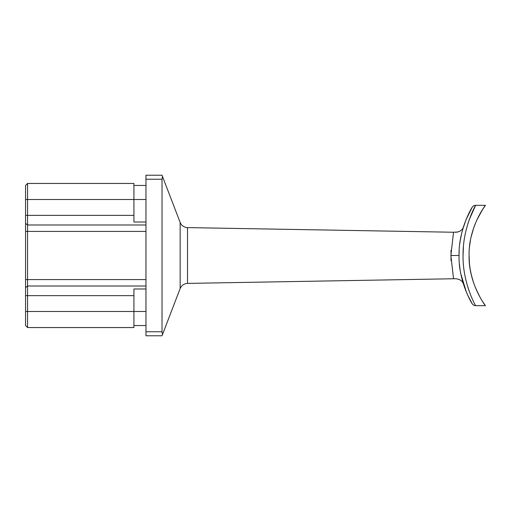 <?xml version="1.0" encoding="UTF-8"?>
<svg xmlns="http://www.w3.org/2000/svg" width="511" height="511" viewBox="0 0 511 511"><rect width="100%" height="100%" fill="white"/><g stroke="black" fill="none" stroke-linecap="round" stroke-linejoin="round"><path stroke-width="0.77" d="M180.153 288.549L180.153 222.451L162.472 176.397L162.025 179.233L162.025 331.767L162.472 334.603L180.153 288.549C181.565 285.355 184.017 283.637 187.505 283.401L455.729 278.719C460.053 279.223 462.647 281.088 463.515 284.314L462.851 282.117M459.523 264.96L460.104 269.629M460.852 273.941L460.948 274.407M459.057 254.414L459.05 255.5C458.424 229.886 471.985 207.198 472.164 207.306L466.019 219.756L462.544 229.95M461.637 233.476L460.2 240.751M460.194 240.783L459.721 244.239M459.146 251.182L459.095 252.619M469.52 246.896L469.718 245.127M469.865 244.022L470.478 240.183M471.155 236.836L473.786 227.606M459.05 255.091L459.165 250.863M471.391 275.167L473.691 283.126M473.62 282.915L471.385 275.148M471.308 274.829L470.446 270.658M470.158 268.971L469.992 267.879M469.213 219.73L475.62 205.326C475.632 205.013 462.564 228.149 463.062 255.5C462.538 282.724 475.632 306.025 475.62 305.674L485.45 305.674C485.22 305.802 468.376 283.068 469.085 255.5C468.415 227.791 485.226 205.218 485.45 205.326L482.71 209.312L476.782 220.139M475.62 205.326A4.011 4.011 0 0 0 472.164 207.306A4.011 4.011 0 0 1 475.62 205.326L485.45 205.326M469.718 265.861L469.871 267.055M470.248 269.521L471.27 274.65M469.085 255.5L469.385 262.654M469.405 262.89L469.673 265.503M470.401 270.408L471.366 275.059M475.249 287.297L479.938 297.083M482.812 301.848L485.45 305.674M466.441 218.74L464.339 224.214M459.095 252.581L459.191 250.371M463.317 227.331L464.39 224.074M162.025 179.233L145.967 179.233L145.967 331.767L162.025 331.767M162.472 334.603L162.025 335.778L145.967 335.778L145.967 331.767M145.967 179.233L145.967 175.222L162.025 175.222L162.472 176.397M453.538 278.757L450.881 255.5L453.538 232.243L187.505 227.599L187.505 283.401M453.538 232.243L458.118 231.962M145.967 231.419L27.556 231.419L27.556 327.551L133.927 327.551L133.927 295.639L25.55 295.639L25.55 185.455L27.556 183.449L27.556 231.419L25.55 231.419M145.967 288.983L133.927 288.983L133.927 295.639M145.967 222.017L133.927 222.017L133.927 183.449L27.556 183.449M27.556 327.551L25.55 325.545L25.55 295.639M133.927 185.455L145.967 185.455M133.927 325.545L145.967 325.545M464.058 285.956L464.78 288.012M465.47 289.846L467.265 294.17M467.495 294.694L472.164 303.694C471.992 303.841 458.393 281.005 459.05 255.5L450.881 255.5M466.428 292.235L460.877 274.062M459.9 268.186L459.44 264.072M459.057 256.394L459.05 255.5M475.006 224.31L473.933 227.178M473.786 227.599L471.346 236.005M470.497 240.074L469.711 245.184M469.577 246.34L469.513 246.947M469.104 290.951L467.559 286.217M463.062 255.462L463.388 247.19M467.916 223.614L468.977 220.394M455.729 278.719C460.053 279.223 462.647 281.088 463.515 284.314M463.515 226.686C462.647 229.912 460.053 231.777 455.729 232.281M472.17 303.706A4.011 4.011 0 0 0 475.62 305.674A4.011 4.011 0 0 1 472.164 303.694M180.153 222.451C181.565 225.645 184.017 227.363 187.505 227.599M451.015 250.23L451.015 260.77M145.967 279.581L25.55 279.581M145.967 286.007L27.556 286.007L25.55 287.61M145.967 311.493L25.55 311.493M145.967 199.507L25.55 199.507M133.927 215.361L25.55 215.361M145.967 224.993L27.556 224.993L25.55 223.39"/></g></svg>
